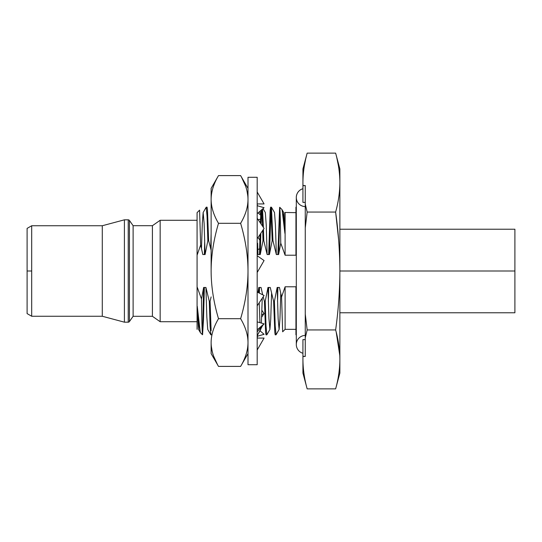 <?xml version="1.0" encoding="UTF-8"?>
<svg xmlns="http://www.w3.org/2000/svg" width="542" height="542" viewBox="0 0 542 542"><rect width="100%" height="100%" fill="white"/><g stroke="black" fill="none" stroke-linecap="round" stroke-linejoin="round"><path stroke-width="0.81" d="M31.693 316.25L27.1 313.601L27.1 228.399L27.1 271L31.693 271L31.693 225.75L102.282 225.75L102.282 316.25L31.693 316.25L31.693 271L31.693 316.25L102.282 316.25L102.282 225.75L31.693 225.75L31.693 271L27.1 271L27.1 228.399L31.693 225.75M199.571 210.174L200.642 244.977L197.078 255.214L197.078 286.786L201.475 298.947C201.834 323.005 202.2 334.915 202.566 334.671L203.474 320.22L204.381 287.463M271.447 207.22L272.965 240.682L271.447 207.22L274.509 212.525L275.424 224.916L276.332 254.537L278.615 254.537L280.763 243.162L285.106 255.214L295.946 255.214L285.106 255.214L285.106 212.654L285.106 255.214L280.763 243.162C280.377 217.938 279.997 206.095 279.618 207.633L279.618 220.492L279.618 207.633L277.877 254.537M275.986 334.827L275.2 334.827L274.808 332.531L273.629 301.318L274.415 301.318L275.2 325.817L276.054 334.766M263.046 208.582L265.323 212.525L266.23 224.923L267.138 254.537L269.428 254.537L272.179 240.682L272.965 240.682L276.332 254.537L272.965 240.682L272.179 240.682L271 209.469L270.607 207.173L270.126 210.56L268.69 254.537M266.793 334.827L266.007 334.827L265.614 332.537L264.435 301.318L265.221 301.318L266.007 325.817L266.854 334.773L266.041 326.453L265.221 301.318L267.972 287.463L268.947 318.601L269.916 329.475L270.743 319.021L271.569 293.622M268.365 301.609L268.71 287.463L268.365 301.609M269.482 254.123L271 209.463L269.482 254.123M257.186 242.918L257.646 243.297L257.951 254.537L260.235 254.537L262.985 240.682L263.771 240.682L267.138 254.537L263.771 240.682L263.459 229.334L263.771 240.682L262.985 240.682L262.707 230.465M262.572 226.204L261.82 209.639M260.946 210.391L260.363 222.952M260.004 234.51L259.496 254.537M260.384 328.472L260.729 329.475L257.667 334.766M259.388 293.141L259.523 287.463L259.388 293.141M260.296 254.123L260.831 233.284L260.296 254.123M261.108 224.056L261.793 209.666L261.108 224.056M262.552 209.002L263.398 227.416L262.552 209.002M211.651 334.827L210.865 334.827L210.079 325.817L209.293 301.318L210.079 301.318L211.123 330.708M295.946 240.682L295.946 255.214L295.946 240.682L296.305 240.682L295.946 240.682L295.946 207.173L296.305 207.173M296.305 334.827L295.946 334.827L295.946 301.318L296.305 301.318L295.946 301.318L295.946 286.786L285.106 286.786L285.106 329.346L285.106 286.786L295.946 286.786L295.946 301.318M206.272 207.173L207.058 207.173L207.45 209.463L208.629 240.682L207.843 240.682L207.058 216.183L206.211 207.22L207.03 215.547L207.843 240.682L205.093 254.537L204.124 223.399L203.148 212.525L202.322 222.979L201.495 248.378M206.143 207.43L205.96 208.623M204.707 240.391L204.354 254.537L204.707 240.391M203.582 287.877L202.566 334.671L203.582 287.877M335.633 388.871C338.398 378.905 339.807 369.082 339.868 359.407C339.807 349.726 338.398 339.902 335.633 329.936L307.158 329.936L335.633 329.936C338.391 310.146 339.8 290.498 339.868 271C339.793 251.4 338.377 231.759 335.633 212.064C338.398 202.098 339.807 192.275 339.868 182.593L339.868 271C339.793 251.4 338.377 231.759 335.633 212.064L307.158 212.064L335.633 212.064C338.398 202.098 339.807 192.275 339.868 182.593C339.868 164.504 339.868 164.504 339.868 182.593C339.807 172.918 338.398 163.095 335.633 153.129L307.158 153.129C304.394 163.095 302.985 172.918 302.931 182.593C302.931 164.504 302.931 164.504 302.931 182.593L302.978 185.554L305.261 185.554L305.261 204.124L307.158 212.064L305.261 227.938L305.261 314.062L307.158 329.936L305.261 337.876L305.261 356.446L302.931 356.236L302.931 339.604L302.931 359.407C302.985 369.082 304.394 378.905 307.158 388.871L335.633 388.871C338.398 378.905 339.807 369.082 339.868 359.407C339.807 349.726 338.398 339.902 335.633 329.936C338.391 310.146 339.8 290.498 339.868 271L339.868 373.079L335.633 388.871L307.158 388.871L302.931 373.079L302.931 359.407C302.985 369.082 304.394 378.905 307.158 388.871M335.633 153.129L339.868 168.921L339.868 182.593C339.807 172.918 338.398 163.095 335.633 153.129L307.158 153.129C304.394 163.095 302.985 172.918 302.931 182.593L302.931 202.396L302.931 185.764L305.261 185.554L305.261 356.446L302.978 356.446L302.931 359.407L302.931 356.236L302.931 359.407M336.223 332.205L339.787 355.498L336.257 332.341M303.337 173.758L303.689 170.466M304.455 165.303L305.546 159.741M305.898 158.176L306.569 155.398M338.316 165.188L336.894 158.176M337.246 159.741L338.337 165.303M339.102 170.466L339.461 173.758M129.436 220.452L133.115 225.702L133.115 316.298L129.436 321.548L129.436 220.452A1.47 1.47 0 0 0 128.23 219.822L128.23 322.178L124.403 322.178L124.403 219.822L128.23 219.822L124.403 219.822L124.403 322.178L102.282 316.25L124.403 322.178L128.23 322.178A1.47 1.47 0 0 0 129.436 321.548L133.115 316.298L133.115 225.702L129.436 220.452L129.436 321.548A1.47 1.47 0 0 1 128.23 322.178L128.23 219.822A1.47 1.47 0 0 1 129.436 220.452M102.282 225.75L124.403 219.822L102.282 225.75M197.078 321.718L160.154 321.718L160.154 220.282L197.078 220.282L160.154 220.282L160.154 321.718L152.41 316.298L152.41 225.702L160.154 220.282L152.41 225.702L152.41 316.298L160.154 321.718L197.078 321.718M200.418 332.68L198.846 324.705L197.268 306.325L197.078 329.346L197.078 212.654L199.585 210.147M281.894 209.449L279.733 207.281L279.618 207.633M281.935 209.497L283.425 216.725L284.916 233.392L284.916 212.471L295.946 212.654M282.66 331.779L281.589 296.921L285.106 286.786L281.589 296.921L279.448 287.463L277.165 287.463L278.134 318.601L279.11 329.475L279.936 319.021L280.763 293.622M210.811 334.78L207.749 329.475L206.834 317.084L205.926 287.463L209.293 301.318L210.052 325.159L210.811 334.78L211.123 333.845M211.123 233.46L210.689 248.378M200.323 332.531L198.555 329.475L197.268 306.325L200.276 332.456M202.071 327.619L202.566 323.391M257.951 254.537L257.186 250.77L257.951 254.537M262.66 294.78L261.068 287.463L258.785 287.463L257.985 292.436L258.785 287.463L258.927 292.91M259.205 302.788L259.95 322.673M260.729 329.475L261.048 327.503M261.359 323.079L262.253 298.215M262.355 294.624L262.382 293.622M279.11 329.475L276.047 334.78L275.228 326.453L274.415 301.318L277.165 287.463L274.415 301.318L273.629 301.318L270.262 287.463L267.972 287.463L265.221 301.318L264.435 301.318L263.182 296.82M282.036 209.639L283.703 212.525L284.916 233.392L282.084 209.72M279.618 220.492L278.676 254.123M277.904 287.463L277.551 301.609M197.078 255.214L200.642 244.977L202.81 254.537L205.093 254.537L207.843 240.682L208.629 240.682L211.123 250.275M211.123 296.921L210.079 301.318L209.293 301.318L205.926 287.463L203.643 287.463L201.475 298.947L197.078 286.786M302.931 339.604L305.261 339.604M305.261 202.396L302.931 202.396M305.261 337.876L305.261 314.062L307.158 329.936L305.261 337.876M339.868 271.291L339.868 359.407M302.931 182.593L302.931 168.921L307.158 153.129M305.261 227.938L305.261 204.124L307.158 212.064L305.261 227.938M339.868 182.593L339.868 271L514.9 271L339.868 271M335.633 212.064L338.594 239.51M133.115 225.702L152.41 225.702L133.115 225.702M152.41 316.298L133.115 316.298L152.41 316.298M514.9 237.863L514.9 312.775L339.868 312.775M339.868 229.225L514.9 229.225L514.9 271M247.999 364.719L247.999 177.281L257.186 177.281L257.186 364.719L257.186 177.281L247.999 177.281L247.999 364.719L257.186 364.719L247.999 364.719M257.199 338.072L264.076 338.072L257.186 350.017M259.984 330.769L264.076 334.312L257.355 336.25M261.63 317.178L264.076 313.588L261.888 310.302L264.076 313.588L261.725 314.76M258.039 237.464L259.855 240.187M259.638 248.731L257.823 249.645M258.039 212.911L260.675 215.194L258.039 212.911M260.506 219.171L258.236 219.822M257.186 203.928L264.076 203.928L257.186 191.983M257.186 213.65L264.076 207.688L257.186 205.696M264.076 228.412L257.186 238.744L264.076 228.412L257.186 218.284M257.186 272.477L264.076 260.546L257.186 255.749M257.186 305.817L264.076 295.485L257.186 292.043M257.186 338.696L257.579 335.024L262.538 325.634L264.076 323.859L257.186 329.827L264.076 323.859L257.186 321.873M262.538 325.634L257.186 331.806M211.123 199.449C211.123 184.808 211.123 184.808 211.123 199.449L211.123 271C211.17 286.325 213.629 302.226 218.501 318.696C213.629 326.934 211.17 334.888 211.123 342.551C211.17 350.207 213.629 358.16 218.501 366.399L240.621 366.399C245.499 358.16 247.958 350.207 247.999 342.551C247.958 334.888 245.499 326.934 240.621 318.696C245.499 302.219 247.958 286.318 247.999 271C247.958 255.675 245.499 239.781 240.621 223.304L218.501 223.304C213.629 239.781 211.17 255.682 211.123 271L211.123 199.449C211.17 207.112 213.629 215.066 218.501 223.304C213.629 239.781 211.17 255.682 211.123 271C211.17 286.325 213.629 302.226 218.501 318.696L240.621 318.696C245.499 302.219 247.958 286.318 247.999 271C247.958 255.675 245.499 239.781 240.621 223.304C245.499 215.059 247.958 207.112 247.999 199.449C247.958 191.793 245.499 183.84 240.621 175.601L218.501 175.601C213.629 183.84 211.17 191.793 211.123 199.449L211.123 188.386L218.501 175.601C213.629 183.84 211.17 191.793 211.123 199.449C211.17 207.112 213.629 215.066 218.501 223.304L240.621 223.304C245.499 215.059 247.958 207.112 247.999 199.449C247.958 191.793 245.499 183.84 240.621 175.601L247.999 188.386M211.793 206.414L211.875 206.814M247.525 336.697L247.836 339.156L247.525 336.697M241.265 176.739L242.945 179.944M243.473 181.042L245.214 185.127M218.501 175.601L240.621 175.601M241.583 177.322L245.472 185.831M246.942 190.723L247.836 196.062M211.123 342.551C211.17 334.888 213.629 326.934 218.501 318.696L240.621 318.696C245.499 326.934 247.958 334.888 247.999 342.551C247.958 350.207 245.499 358.16 240.621 366.399L218.501 366.399L211.123 353.614L211.123 342.551C211.17 350.207 213.629 358.16 218.501 366.399M217.864 365.261L216.177 362.056M215.621 360.897L213.907 356.873M217.538 364.678L213.724 356.372M212.179 351.277L211.305 346.135M302.931 353.276A9.099 9.099 0 0 1 296.305 344.516L296.305 197.484A9.099 9.099 0 0 1 302.931 188.724A9.099 9.099 0 0 0 305.261 206.583A9.099 9.099 0 0 1 296.305 197.484L296.305 344.516A9.099 9.099 0 0 0 302.931 353.276M305.261 335.417A9.099 9.099 0 0 0 296.305 344.516A9.099 9.099 0 0 1 305.261 335.417M270.607 207.173L271.393 207.173M202.498 334.766L200.459 332.727M295.946 329.346L285.106 329.346L282.646 331.806M203.148 212.525L206.211 207.22M269.916 329.475L266.854 334.78M257.199 203.928L257.355 205.75M259.347 211.78L260.729 214.043M240.621 366.399L247.999 353.614"/></g></svg>
